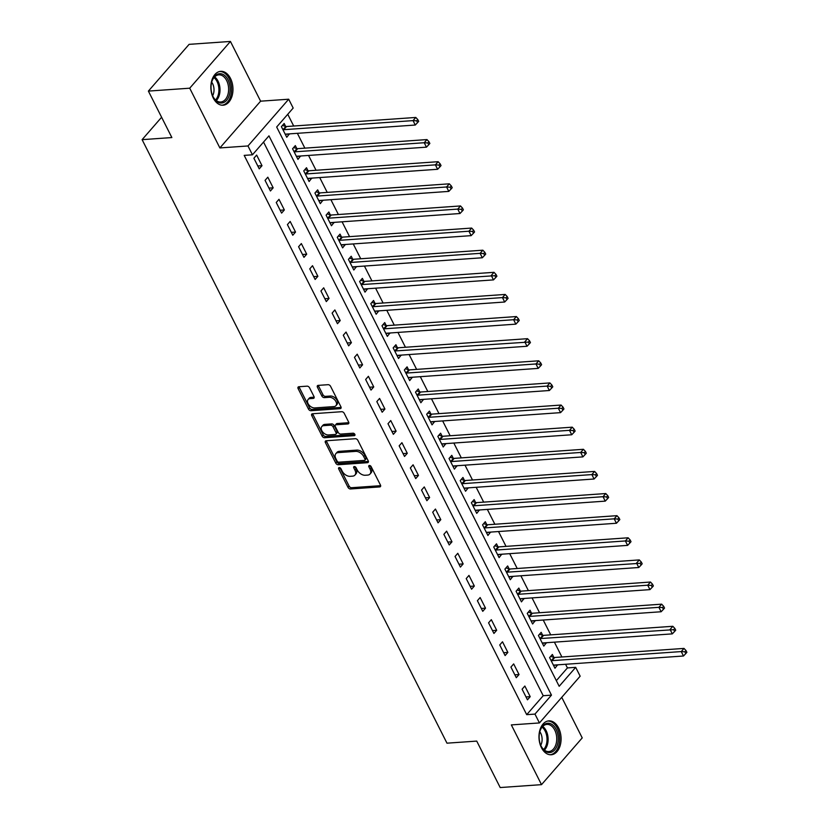 <?xml version="1.0" encoding="UTF-8"?>
<svg xmlns="http://www.w3.org/2000/svg" width="829" height="829" viewBox="0 0 829 829"><rect width="100%" height="100%" fill="white"/><g stroke="black" fill="none" stroke-linecap="round" stroke-linejoin="round"><path stroke-width="1.24" d="M339.206 467.597A1.492 0.953 -138.9 0 0 338.698 467.836A1.492 0.953 -138.9 0 0 338.688 468.893L348.014 487.359A2.135 1.368 -138.9 0 0 350.512 488.975L379.713 486.924A2.135 1.368 -138.9 0 0 380.449 486.592A2.135 1.368 -138.9 0 0 380.459 485.069L371.133 466.613A1.492 0.953 -138.9 0 0 369.382 465.483A1.492 0.953 -138.9 0 0 368.874 465.711A1.492 0.953 -138.9 0 0 368.864 466.779L370.076 469.162A6.839 4.373 -138.9 0 1 370.035 474.022A6.839 4.373 -138.9 0 1 367.693 475.09L365.257 475.255A6.839 4.373 -138.9 0 1 357.258 470.064L356.045 467.68A1.492 0.953 -138.9 0 0 354.294 466.54A1.492 0.953 -138.9 0 0 353.786 466.768A1.492 0.953 -138.9 0 0 353.776 467.836L354.988 470.219A6.839 4.373 -138.9 0 1 354.947 475.079A6.839 4.373 -138.9 0 1 352.605 476.147L350.17 476.323A6.839 4.373 -138.9 0 1 342.17 471.121L340.957 468.737A1.492 0.953 -138.9 0 0 339.206 467.597M213.333 98.133A16.984 11.026 86 0 0 223.105 105.221A16.984 11.026 86 0 0 232.141 95.687A16.984 11.026 86 0 0 230.503 78.423A16.984 11.026 86 0 0 220.721 71.335A16.984 11.026 86 0 0 211.685 80.859A16.984 11.026 86 0 0 213.333 98.133M541.441 747.675A16.984 11.026 86 0 0 551.223 754.763A16.984 11.026 86 0 0 560.259 745.24A16.984 11.026 86 0 0 558.611 727.966A16.984 11.026 86 0 0 548.839 720.878A16.984 11.026 86 0 0 539.803 730.401A16.984 11.026 86 0 0 541.441 747.675M309.559 387.785A2.135 1.368 -138.9 0 0 307.062 386.159L298.865 386.739A2.135 1.368 -138.9 0 0 298.139 387.07A2.135 1.368 -138.9 0 0 298.119 388.594L308.481 409.091A2.135 1.368 -138.9 0 0 310.979 410.718L340.18 408.666A2.135 1.368 -138.9 0 0 340.916 408.324A2.135 1.368 -138.9 0 0 340.926 406.811L330.574 386.314A2.135 1.368 -138.9 0 0 328.066 384.687L318.17 385.381A2.135 1.368 -138.9 0 0 317.445 385.713A2.135 1.368 -138.9 0 0 317.434 387.236L321.859 396.003A2.135 1.368 -138.9 0 0 324.357 397.63L329.268 397.288A5.72 3.648 -138.9 0 1 335.123 400.334A5.72 3.648 -138.9 0 1 335.932 405.692A5.72 3.648 -138.9 0 1 333.963 406.583L314.74 407.93A5.72 3.648 -138.9 0 1 308.885 404.873A5.72 3.648 -138.9 0 1 308.077 399.526A5.72 3.648 -138.9 0 1 310.046 398.635L313.248 398.407A2.135 1.368 -138.9 0 0 313.984 398.075A2.135 1.368 -138.9 0 0 313.994 396.563L309.559 387.785M252.451 154.805L247.985 145.956L288.699 99.211L293.176 108.06L276.668 127.013L559.181 686.298L575.689 667.345L580.155 676.195L539.441 722.94L534.964 714.09L551.472 695.137L268.959 135.852L252.451 154.805L244.192 155.386L526.705 714.671L534.964 714.09M539.441 722.94L511.338 724.909L541.513 784.649L500.198 787.55L476.727 741.095L446.976 743.178L142.111 139.655L171.862 137.562L148.391 91.097L189.717 88.195L219.882 147.935L247.985 145.956M326.16 440.769A2.135 1.368 -138.9 0 0 325.424 441.101A2.135 1.368 -138.9 0 0 325.414 442.624L335.776 463.121A2.135 1.368 -138.9 0 0 338.273 464.737L367.475 462.686A2.135 1.368 -138.9 0 0 368.211 462.354A2.135 1.368 -138.9 0 0 368.221 460.841L357.859 440.344A2.135 1.368 -138.9 0 0 355.361 438.717L326.16 440.769M322.129 436.106L311.766 415.609A2.135 1.368 -138.9 0 1 311.777 414.085A2.135 1.368 -138.9 0 1 312.512 413.754L341.714 411.702A2.135 1.368 -138.9 0 1 344.222 413.329L348.646 422.096A2.135 1.368 -138.9 0 1 348.636 423.619A2.135 1.368 -138.9 0 1 347.9 423.951L336.056 424.78A2.135 1.368 -138.9 0 0 335.33 425.111A2.135 1.368 -138.9 0 0 335.32 426.634L338.253 432.448A2.135 1.368 -138.9 0 0 340.76 434.075L353.081 433.204A1.492 0.953 -138.9 0 1 354.615 434.013A1.492 0.953 -138.9 0 1 354.833 435.412A1.492 0.953 -138.9 0 1 354.315 435.639L324.626 437.733A2.135 1.368 -138.9 0 1 322.129 436.106L323.227 434.842L312.875 414.345L311.766 415.609M148.391 91.097L189.105 44.351L230.431 41.45L189.717 88.195M541.513 784.649L582.227 737.903L561.741 697.334M526.705 714.671L543.213 695.718L263.549 142.07M530.208 696.661L524.85 686.039L522.094 689.2L527.462 699.821L530.208 696.661L526.011 696.951M519.037 674.537L513.669 663.915L510.923 667.076L516.291 677.697L519.037 674.537L514.84 674.827M507.866 652.413L502.498 641.791L499.742 644.952L505.11 655.573L507.866 652.413L503.669 652.713M496.685 630.289L491.328 619.667L488.571 622.828L493.939 633.449L496.685 630.289L492.488 630.589M485.514 608.165L480.146 597.543L477.4 600.704L482.758 611.325L485.514 608.165L481.317 608.465M474.333 586.041L468.976 575.419L466.219 578.58L471.587 589.201L474.333 586.041L470.136 586.341M463.162 563.917L457.795 553.295L455.048 556.456L460.406 567.077L463.162 563.917L458.965 564.217M451.981 541.793L446.624 531.171L443.867 534.332L449.235 544.954L451.981 541.793L447.784 542.093M440.81 519.669L435.443 509.047L432.697 512.208L438.054 522.83L440.81 519.669L436.614 519.97M429.629 497.545L424.272 486.934L421.515 490.084L426.883 500.706L429.629 497.545L425.432 497.846M418.458 475.421L413.091 464.81L410.345 467.96L415.712 478.582L418.458 475.421L414.262 475.722M407.288 453.297L401.92 442.686L399.163 445.836L404.531 456.458L407.288 453.297L403.081 453.598M396.107 431.173L390.739 420.562L387.993 423.712L393.361 434.334L396.107 431.173L391.91 431.474M384.936 409.049L379.568 398.438L376.822 401.588L382.179 412.21L384.936 409.049L380.739 409.35M373.755 386.925L368.397 376.314L365.641 379.475L371.009 390.086L373.755 386.925L369.558 387.226M362.584 364.812L357.216 354.19L354.47 357.351L359.827 367.962L362.584 364.812L358.387 365.102M351.403 342.688L346.045 332.066L343.289 335.227L348.657 345.838L351.403 342.688L347.206 342.978M340.232 320.564L334.864 309.942L332.118 313.103L337.476 323.714L340.232 320.564L336.035 320.854M329.051 298.44L323.693 287.818L320.937 290.979L326.305 301.59L329.051 298.44L324.854 298.73M317.88 276.316L312.512 265.694L309.766 268.855L315.124 279.466L317.88 276.316L313.683 276.606M306.709 254.192L301.341 243.571L298.585 246.731L303.953 257.353L306.709 254.192L302.502 254.482M295.528 232.068L290.16 221.447L287.414 224.607L292.782 235.229L295.528 232.068L291.331 232.358M284.357 209.944L278.99 199.323L276.244 202.483L281.601 213.105L284.357 209.944L280.161 210.234M273.176 187.82L267.819 177.199L265.062 180.359L270.43 190.981L273.176 187.82L268.979 188.11M262.005 165.696L256.638 155.075L253.892 158.235L259.249 168.857L262.005 165.696L257.809 165.987M556.332 680.661L567.419 667.925L565.585 664.278M561.896 656.993L554.404 642.154M550.725 634.869L543.233 620.03M539.555 612.745L532.052 597.906M528.374 590.621L520.881 575.782M517.203 568.497L509.7 553.658M506.022 546.373L498.53 531.534M494.851 524.249L487.359 509.42M483.67 502.125L476.178 487.297M472.499 480.001L465.007 465.173M461.318 457.877L453.826 443.049M450.147 435.753L442.655 420.925M438.976 413.63L431.474 398.801M427.795 391.506L420.303 376.677M416.624 369.382L409.122 354.553M405.443 347.258L397.951 332.429M394.272 325.134L386.78 310.305M383.091 303.02L375.599 288.181M371.92 280.896L364.428 266.057M360.739 258.772L353.247 243.933M349.569 236.648L342.076 221.809M338.387 214.524L330.895 199.685M327.217 192.401L319.725 177.561M316.046 170.277L308.543 155.437M304.865 148.153L297.373 133.314M293.694 126.029L287.756 114.278M553.813 657.335L552.363 654.454L549.606 657.615L554.974 668.236L557.606 664.837M542.643 635.211L541.182 632.33L538.435 635.491L543.793 646.112L546.435 642.713M531.462 613.087L530.011 610.206L527.254 613.367L532.622 623.988L535.254 620.589M520.291 590.963L518.83 588.082L516.084 591.243L521.451 601.864L524.083 598.465M509.11 568.839L507.659 565.958L504.902 569.119L510.27 579.74L512.902 576.352M497.939 546.715L496.488 543.834L493.732 546.995L499.099 557.616L501.732 554.228M486.758 524.591L485.307 521.71L482.561 524.871L487.918 535.493L490.55 532.104M475.587 502.467L474.136 499.586L471.38 502.747L476.748 513.369L479.38 509.98M464.416 480.343L462.955 477.463L460.209 480.623L465.566 491.245L468.198 487.856M453.235 458.219L451.784 455.339L449.028 458.499L454.396 469.121L457.028 465.732M442.064 436.095L440.603 433.215L437.857 436.375L443.214 446.997L445.857 443.608M430.883 413.972L429.432 411.101L426.676 414.251L432.044 424.873L434.676 421.484M419.712 391.848L418.251 388.977L415.505 392.127L420.873 402.749L423.505 399.36M408.531 369.724L407.08 366.853L404.324 370.003L409.692 380.625L412.324 377.236M397.36 347.6L395.91 344.729L393.153 347.879L398.521 358.501L401.153 355.113M386.179 325.486L384.729 322.605L381.982 325.756L387.34 336.377L389.972 332.989M375.009 303.362L373.558 300.481L370.801 303.642L376.169 314.253L378.801 310.865M363.838 281.238L362.377 278.357L359.631 281.518L364.988 292.129L367.62 288.741M352.657 259.114L351.206 256.234L348.449 259.394L353.817 270.005L356.449 266.617M341.486 236.99L340.025 234.11L337.279 237.27L342.636 247.881L345.278 244.493M330.305 214.866L328.854 211.986L326.098 215.146L331.465 225.757L334.097 222.369M319.134 192.742L317.673 189.862L314.927 193.022L320.295 203.633L322.927 200.245M307.953 170.619L306.502 167.738L303.746 170.898L309.113 181.52L311.745 178.121M296.782 148.495L295.321 145.614L292.575 148.774L297.943 159.396L300.575 155.997M285.601 126.371L284.15 123.49L281.404 126.65L286.761 137.272L289.394 133.873M161.603 117.262L142.111 139.655M219.882 147.935L260.607 101.179L230.431 41.45M260.607 101.179L288.699 99.211M567.419 667.925L575.689 667.345M543.213 695.718L551.472 695.137M557.72 665.076L553.679 665.252A2.176 1.389 41.1 0 1 554.238 665.076L683.49 655.998L681.251 651.573L552 660.651A2.176 1.389 41.1 0 1 551.316 660.568L551.067 660.495M546.549 642.952L542.353 643.242M535.379 620.828L531.337 621.004A2.176 1.389 41.1 0 1 531.886 620.828L661.138 611.75L658.9 607.325L529.648 616.403A2.176 1.389 41.1 0 1 528.964 616.32L528.715 616.248M524.197 598.704L520.156 598.88A2.176 1.389 41.1 0 1 520.705 598.704L649.957 589.626L647.729 585.201L518.477 594.279A2.176 1.389 41.1 0 1 517.793 594.196L517.534 594.124M513.027 576.58L508.83 576.88M501.846 554.456L497.804 554.632A2.176 1.389 41.1 0 1 498.353 554.456L627.615 545.378L625.377 540.954L496.125 550.031A2.176 1.389 41.1 0 1 495.441 549.948L495.182 549.876M490.675 532.332L486.633 532.508A2.176 1.389 41.1 0 1 487.183 532.332L616.434 523.254L614.196 518.83L484.944 527.907A2.176 1.389 41.1 0 1 484.271 527.824L484.012 527.752M479.494 510.208L475.452 510.384A2.176 1.389 41.1 0 1 476.012 510.208L605.263 501.13L603.025 496.706L473.773 505.783A2.176 1.389 41.1 0 1 473.09 505.7L472.841 505.628M468.323 488.084L464.281 488.26A2.176 1.389 41.1 0 1 464.831 488.094L594.082 479.007L591.854 474.582L462.592 483.67A2.176 1.389 41.1 0 1 461.919 483.576L461.66 483.504M457.142 465.96L453.1 466.136A2.176 1.389 41.1 0 1 453.66 465.971L582.911 456.883L580.673 452.458L451.422 461.546A2.176 1.389 41.1 0 1 450.738 461.452L450.489 461.38M445.971 443.836L441.93 444.012A2.176 1.389 41.1 0 1 442.479 443.847L571.73 434.759L569.502 430.334L440.251 439.422A2.176 1.389 41.1 0 1 439.567 439.329L439.308 439.256M434.8 421.712L430.748 421.888A2.176 1.389 41.1 0 1 431.308 421.723L560.559 412.635L558.321 408.21L429.07 417.298A2.176 1.389 41.1 0 1 428.386 417.205L428.137 417.132M423.619 399.588L419.578 399.765A2.176 1.389 41.1 0 1 420.127 399.599L549.378 390.511L547.15 386.086L417.899 395.174A2.176 1.389 41.1 0 1 417.215 395.091L416.956 395.008M412.448 377.464L408.407 377.641A2.176 1.389 41.1 0 1 408.956 377.475L538.208 368.387L535.969 363.962L406.718 373.05A2.176 1.389 41.1 0 1 406.034 372.967L405.785 372.884M401.267 355.34L397.07 355.641M390.096 333.217L386.055 333.393A2.176 1.389 41.1 0 1 386.604 333.227L515.856 324.139L513.617 319.714L384.366 328.802A2.176 1.389 41.1 0 1 383.692 328.719L383.433 328.636M378.915 311.093L374.874 311.269A2.176 1.389 41.1 0 1 375.433 311.103L504.685 302.015L502.447 297.59L373.195 306.678A2.176 1.389 41.1 0 1 372.511 306.595L372.252 306.512M367.744 288.979L363.548 289.269M356.563 266.855L352.522 267.021A2.176 1.389 41.1 0 1 353.081 266.855L482.333 257.767L480.095 253.342L350.843 262.43A2.176 1.389 41.1 0 1 350.159 262.347L349.911 262.265M345.392 244.731L341.351 244.897A2.176 1.389 41.1 0 1 341.9 244.731L471.152 235.643L468.924 231.218L339.672 240.306A2.176 1.389 41.1 0 1 338.988 240.223L338.729 240.141M334.211 222.607L330.17 222.773A2.176 1.389 41.1 0 1 330.73 222.607L459.981 213.519L457.743 209.095L328.491 218.182A2.176 1.389 41.1 0 1 327.807 218.1L327.559 218.027M323.041 200.483L318.999 200.659A2.176 1.389 41.1 0 1 319.548 200.483L448.8 191.395L446.572 186.981L317.32 196.058A2.176 1.389 41.1 0 1 316.637 195.976L316.377 195.903M311.87 178.359L307.828 178.536A2.176 1.389 41.1 0 1 308.378 178.359L437.629 169.282L435.391 164.857L306.139 173.935A2.176 1.389 41.1 0 1 305.455 173.852L305.207 173.779M300.689 156.235L296.647 156.412A2.176 1.389 41.1 0 1 297.196 156.235L426.448 147.158L424.22 142.733L294.969 151.811A2.176 1.389 41.1 0 1 294.285 151.728L294.026 151.655M289.518 134.111L285.477 134.288A2.176 1.389 41.1 0 1 286.026 134.111L415.277 125.034L413.039 120.609L283.787 129.687A2.176 1.389 41.1 0 1 283.103 129.604L282.855 129.531M354.947 475.079L356.045 473.815A6.839 4.373 -138.9 0 0 356.087 468.965L354.988 470.219M354.916 466.644L356.087 468.965M370.035 474.022L371.143 472.758A6.839 4.373 -138.9 0 0 371.174 467.898L370.076 469.162M370.003 465.587L371.174 467.898M339.828 467.711L349.113 486.095A2.135 1.368 -138.9 0 0 351.61 487.711L380.666 485.67M326.315 440.759A2.135 1.368 -138.9 0 0 326.512 441.36L336.875 461.857A2.135 1.368 -138.9 0 0 339.372 463.484L368.418 461.442M337.082 461.048A1.492 0.953 -138.9 0 0 338.823 462.188L364.459 460.385A1.492 0.953 -138.9 0 0 364.978 460.147A1.492 0.953 -138.9 0 0 364.978 459.09L363.713 456.572A6.839 4.373 -138.9 0 0 355.714 451.37L338.191 452.603A6.839 4.373 -138.9 0 0 335.838 453.67A6.839 4.373 -138.9 0 0 335.807 458.53L337.082 461.048M364.978 460.147L366.076 458.883A1.492 0.953 -138.9 0 0 366.086 457.826L364.978 459.09M335.838 453.67L336.937 452.406A6.839 4.373 -138.9 0 1 339.289 451.339L356.812 450.106A6.839 4.373 -138.9 0 1 364.812 455.308L366.086 457.826M312.668 413.744A2.135 1.368 -138.9 0 0 312.875 414.345M348.854 422.697L337.165 423.515A2.135 1.368 -138.9 0 0 336.429 423.847L335.33 425.111M354.874 434.417L325.724 436.468L324.626 437.733M323.776 425.65A5.72 3.648 -138.9 0 0 321.807 426.541A5.72 3.648 -138.9 0 0 322.605 431.888A5.72 3.648 -138.9 0 0 328.471 434.935L335.237 434.458A2.135 1.368 -138.9 0 0 335.973 434.127A2.135 1.368 -138.9 0 0 335.983 432.614L333.04 426.79A2.135 1.368 -138.9 0 0 330.543 425.173L323.776 425.65L324.875 424.386A5.72 3.648 -138.9 0 0 322.906 425.277L321.807 426.541M335.973 434.127L337.071 432.862A2.135 1.368 -138.9 0 0 337.082 431.349L335.983 432.614M324.875 424.386L331.641 423.909A2.135 1.368 -138.9 0 1 334.149 425.526L337.082 431.349M323.227 434.842A2.135 1.368 -138.9 0 0 325.724 436.468M308.077 399.526L309.176 398.262A5.72 3.648 -138.9 0 1 311.144 397.371L314.191 397.164M335.932 405.692L337.03 404.428A5.72 3.648 -138.9 0 0 336.232 399.081A5.72 3.648 -138.9 0 0 330.367 396.024L329.268 397.288M318.326 385.371A2.135 1.368 -138.9 0 0 318.533 385.972L322.958 394.739A2.135 1.368 -138.9 0 0 325.465 396.366L330.367 396.024M299.02 386.728A2.135 1.368 -138.9 0 0 299.228 387.33L309.58 407.827A2.135 1.368 -138.9 0 0 312.077 409.453L341.133 407.412M684.899 651.801L685.79 653.573L686.889 652.309L685.997 650.537L684.899 651.801L681.251 651.573L684.008 648.413L554.756 657.49A2.176 1.389 41.1 0 1 554.073 657.407L550.663 656.402M685.79 653.573L683.49 655.998M684.008 648.413L685.997 650.537M542.342 643.231L542.508 643.128A2.176 1.389 41.1 0 1 543.057 642.952L672.309 633.874L670.081 629.449L672.827 626.289L543.575 635.366A2.176 1.389 41.1 0 1 542.891 635.283L539.492 634.278M673.718 629.677L674.619 631.449L675.718 630.185L674.827 628.413L673.718 629.677L540.829 638.527A2.176 1.389 41.1 0 1 540.145 638.444L539.886 638.371M674.619 631.449L672.309 633.874M672.827 626.289L674.827 628.413M662.547 607.553L663.438 609.325L664.537 608.061L663.646 606.289L662.547 607.553L658.9 607.325L661.656 604.165L532.405 613.242A2.176 1.389 41.1 0 1 531.721 613.159L528.311 612.154M663.438 609.325L661.138 611.75M661.656 604.165L663.646 606.289M651.366 585.429L652.268 587.201L653.366 585.937L652.475 584.165L651.366 585.429L647.729 585.201L650.475 582.041L521.223 591.129A2.176 1.389 41.1 0 1 520.539 591.036L517.141 590.03M652.268 587.201L649.957 589.626M650.475 582.041L652.475 584.165M508.819 576.86L508.985 576.756A2.176 1.389 41.1 0 1 509.534 576.58L638.786 567.502L636.548 563.078L639.304 559.917L510.053 569.005A2.176 1.389 41.1 0 1 509.369 568.912L505.959 567.906M640.195 563.305L641.086 565.077L642.185 563.813L641.294 562.041L640.195 563.305L507.296 572.155A2.176 1.389 41.1 0 1 506.612 572.072L506.364 572M641.086 565.077L638.786 567.502M639.304 559.917L641.294 562.041M547.192 723.302A14.704 9.533 -94 0 1 558.155 736.504A14.704 9.533 -94 0 1 550.218 752.525A14.704 9.533 -94 0 1 541.13 746.141A14.704 9.533 -94 0 1 540.052 730.826A14.704 9.533 -94 0 1 547.192 723.302M540.995 745.862A13.606 8.829 86 0 0 548.829 751.551A13.606 8.829 86 0 0 549.275 751.499A13.606 8.829 86 0 0 556.663 737.012A13.606 8.829 86 0 0 546.922 724.401A13.606 8.829 86 0 0 546.477 724.442A13.606 8.829 86 0 0 539.959 731.126M539.793 731.706A9.689 6.29 -94 0 1 540.746 745.302M549.969 754.742A16.881 10.953 86 0 0 550.446 754.691A16.881 10.953 86 0 0 559.596 736.784A16.881 10.953 86 0 0 547.596 721.075M213.167 96.9A14.704 9.533 -94 0 1 213.022 96.589A14.704 9.533 -94 0 1 211.944 81.283A14.704 9.533 -94 0 1 228.027 79.843A14.704 9.533 -94 0 1 226.628 100.309A14.704 9.533 -94 0 1 213.167 96.9M212.887 96.309A13.606 8.829 86 0 0 212.887 96.319A13.606 8.829 86 0 0 220.721 101.998A13.606 8.829 86 0 0 227.965 94.371A13.606 8.829 86 0 0 226.649 80.527A13.606 8.829 86 0 0 218.815 74.848A13.606 8.829 86 0 0 211.851 81.584M211.685 82.164A9.689 6.29 -94 0 1 212.597 83.646A9.689 6.29 -94 0 1 212.638 95.76M221.851 105.2A16.881 10.953 86 0 0 230.773 95.687A16.881 10.953 86 0 0 229.125 78.579A16.881 10.953 86 0 0 219.488 71.522M629.024 541.182L629.916 542.954L631.014 541.689L630.123 539.917L629.024 541.182L625.377 540.954L628.123 537.793L498.871 546.881A2.176 1.389 41.1 0 1 498.188 546.788L494.789 545.783M629.916 542.954L627.615 545.378M628.123 537.793L630.123 539.917M617.843 519.058L618.735 520.83L619.843 519.565L618.942 517.793L617.843 519.058L614.196 518.83L616.952 515.669L487.701 524.757A2.176 1.389 41.1 0 1 487.017 524.664L483.608 523.659M618.735 520.83L616.434 523.254M616.952 515.669L618.942 517.793M606.673 496.934L607.564 498.706L608.662 497.441L607.771 495.669L606.673 496.934L603.025 496.706L605.771 493.545L476.52 502.633A2.176 1.389 41.1 0 1 475.846 502.55L472.437 501.535M607.564 498.706L605.263 501.13M605.771 493.545L607.771 495.669M595.491 474.81L596.393 476.582L597.491 475.318L596.59 473.546L595.491 474.81L591.854 474.582L594.6 471.421L465.349 480.509A2.176 1.389 41.1 0 1 464.665 480.426L461.266 479.411M596.393 476.582L594.082 479.007M594.6 471.421L596.59 473.546M584.321 452.686L585.212 454.458L586.31 453.194L585.419 451.422L584.321 452.686L580.673 452.458L583.429 449.297L454.168 458.385A2.176 1.389 41.1 0 1 453.494 458.302L450.085 457.287M585.212 454.458L582.911 456.883M583.429 449.297L585.419 451.422M573.14 430.562L574.041 432.334L575.139 431.07L574.248 429.298L573.14 430.562L569.502 430.334L572.248 427.173L442.997 436.261A2.176 1.389 41.1 0 1 442.313 436.178L438.914 435.163M574.041 432.334L571.73 434.759M572.248 427.173L574.248 429.298M561.969 408.438L562.86 410.21L563.958 408.946L563.067 407.174L561.969 408.438L558.321 408.21L561.078 405.049L431.826 414.137A2.176 1.389 41.1 0 1 431.142 414.054L427.733 413.039M562.86 410.21L560.559 412.635M561.078 405.049L563.067 407.174M550.788 386.314L551.689 388.086L552.788 386.822L551.896 385.05L550.788 386.314L547.15 386.086L549.896 382.925L420.645 392.013A2.176 1.389 41.1 0 1 419.961 391.93L416.562 390.915M551.689 388.086L549.378 390.511M549.896 382.925L551.896 385.05M539.617 364.19L540.508 365.962L541.606 364.698L540.715 362.926L539.617 364.19L535.969 363.962L538.726 360.802L409.474 369.889A2.176 1.389 41.1 0 1 408.79 369.807L405.381 368.791M540.508 365.962L538.208 368.387M538.726 360.802L540.715 362.926M397.06 355.62L397.226 355.517A2.176 1.389 41.1 0 1 397.775 355.351L527.037 346.263L524.798 341.838L527.545 338.678L398.293 347.765A2.176 1.389 41.1 0 1 397.609 347.683L394.21 346.667M528.446 342.066L529.337 343.838L530.436 342.574L529.544 340.802L528.446 342.066L395.547 350.926A2.176 1.389 41.1 0 1 394.863 350.843L394.604 350.76M529.337 343.838L527.037 346.263M527.545 338.678L529.544 340.802M517.265 319.942L518.156 321.714L519.265 320.45L518.363 318.678L517.265 319.942L513.617 319.714L516.374 316.554L387.122 325.642A2.176 1.389 41.1 0 1 386.438 325.559L383.029 324.543M518.156 321.714L515.856 324.139M516.374 316.554L518.363 318.678M506.094 297.818L506.985 299.59L508.084 298.326L507.193 296.554L506.094 297.818L502.447 297.59L505.193 294.44L375.941 303.518A2.176 1.389 41.1 0 1 375.268 303.435L371.858 302.43M506.985 299.59L504.685 302.015M505.193 294.44L507.193 296.554M363.537 289.248L363.703 289.145A2.176 1.389 41.1 0 1 364.252 288.979L493.504 279.891L491.265 275.466L494.022 272.316L364.77 281.394A2.176 1.389 41.1 0 1 364.086 281.311L360.688 280.306M494.913 275.694L495.804 277.466L496.913 276.202L496.011 274.44L494.913 275.694L362.014 284.554A2.176 1.389 41.1 0 1 361.34 284.471L361.081 284.388M495.804 277.466L493.504 279.891M494.022 272.316L496.011 274.44M483.742 253.57L484.633 255.342L485.732 254.078L484.841 252.317L483.742 253.57L480.095 253.342L482.851 250.192L353.589 259.27A2.176 1.389 41.1 0 1 352.916 259.187L349.506 258.182M484.633 255.342L482.333 257.767M482.851 250.192L484.841 252.317M472.561 231.457L473.463 233.218L474.561 231.954L473.67 230.193L472.561 231.457L468.924 231.218L471.67 228.068L342.418 237.146A2.176 1.389 41.1 0 1 341.735 237.063L338.336 236.058M473.463 233.218L471.152 235.643M471.67 228.068L473.67 230.193M461.39 209.333L462.281 211.094L463.38 209.83L462.489 208.069L461.39 209.333L457.743 209.095L460.499 205.944L331.248 215.022A2.176 1.389 41.1 0 1 330.564 214.939L327.154 213.934M462.281 211.094L459.981 213.519M460.499 205.944L462.489 208.069M450.209 187.209L451.111 188.971L452.209 187.706L451.318 185.945L450.209 187.209L446.572 186.981L449.318 183.82L320.067 192.898A2.176 1.389 41.1 0 1 319.383 192.815L315.984 191.81M451.111 188.971L448.8 191.395M449.318 183.82L451.318 185.945M439.038 165.085L439.93 166.847L441.028 165.582L440.137 163.821L439.038 165.085L435.391 164.857L438.147 161.696L308.896 170.774A2.176 1.389 41.1 0 1 308.212 170.691L304.803 169.686M439.93 166.847L437.629 169.282M438.147 161.696L440.137 163.821M427.868 142.961L428.759 144.723L429.857 143.469L428.966 141.697L427.868 142.961L424.22 142.733L426.966 139.573L297.715 148.65A2.176 1.389 41.1 0 1 297.031 148.567L293.632 147.562M428.759 144.723L426.448 147.158M426.966 139.573L428.966 141.697M416.686 120.837L417.578 122.599L418.686 121.345L417.785 119.573L416.686 120.837L413.039 120.609L415.795 117.449L286.544 126.526A2.176 1.389 41.1 0 1 285.86 126.443L282.451 125.438M417.578 122.599L415.277 125.034M415.795 117.449L417.785 119.573M339.745 467.68L338.688 468.893M369.921 465.556L368.864 466.779M354.833 466.623L353.776 467.836M380.677 485.815L379.713 486.924M351.61 487.711L350.512 488.975M349.113 486.095L348.014 487.359M368.439 461.587L367.475 462.686M339.372 463.484L338.273 464.737M336.875 461.857L335.776 463.121M326.512 441.36L325.414 442.624M364.812 455.308L363.713 456.572M356.812 450.106L355.714 451.37M339.289 451.339L338.191 452.603M348.864 422.842L347.9 423.951M337.165 423.515L336.056 424.78M354.988 434.862L354.315 435.639M334.149 425.526L333.04 426.79M331.641 423.909L330.543 425.173M314.212 397.309L313.248 398.407M311.144 397.371L310.046 398.635M325.465 396.366L324.357 397.63M322.958 394.739L321.859 396.003M318.533 385.972L317.434 387.236M341.144 407.557L340.18 408.666M312.077 409.453L310.979 410.718M309.58 407.827L308.481 409.091M299.228 387.33L298.119 388.594M554.756 657.49L552 660.651M554.073 657.407L551.316 660.568M543.575 635.366L540.829 638.527M542.891 635.283L540.145 638.444M532.405 613.242L529.648 616.403M531.721 613.159L528.964 616.32M521.223 591.129L518.477 594.279M520.539 591.036L517.793 594.196M510.053 569.005L507.296 572.155M509.369 568.912L506.612 572.072M542.736 726.432A13.606 8.829 -94 0 1 548.073 737.955A13.606 8.829 -94 0 1 544.404 750.121M543.689 749.52A13.16 8.539 86 0 0 542.114 727.126M214.628 76.879A13.606 8.829 -94 0 1 218.037 81.138A13.606 8.829 -94 0 1 216.296 100.568M215.571 99.977A13.16 8.539 86 0 0 216.991 81.449A13.16 8.539 86 0 0 213.996 77.574M498.871 546.881L496.125 550.031M498.188 546.788L495.441 549.948M487.701 524.757L484.944 527.907M487.017 524.664L484.271 527.824M476.52 502.633L473.773 505.783M475.846 502.55L473.09 505.7M465.349 480.509L462.592 483.67M464.665 480.426L461.919 483.576M454.168 458.385L451.422 461.546M453.494 458.302L450.738 461.452M442.997 436.261L440.251 439.422M442.313 436.178L439.567 439.329M431.826 414.137L429.07 417.298M431.142 414.054L428.386 417.205M420.645 392.013L417.899 395.174M419.961 391.93L417.215 395.091M409.474 369.889L406.718 373.05M408.79 369.807L406.034 372.967M398.293 347.765L395.547 350.926M397.609 347.683L394.863 350.843M387.122 325.642L384.366 328.802M386.438 325.559L383.692 328.719M375.941 303.518L373.195 306.678M375.268 303.435L372.511 306.595M364.77 281.394L362.014 284.554M364.086 281.311L361.34 284.471M353.589 259.27L350.843 262.43M352.916 259.187L350.159 262.347M342.418 237.146L339.672 240.306M341.735 237.063L338.988 240.223M331.248 215.022L328.491 218.182M330.564 214.939L327.807 218.1M320.067 192.898L317.32 196.058M319.383 192.815L316.637 195.976M308.896 170.774L306.139 173.935M308.212 170.691L305.455 173.852M297.715 148.65L294.969 151.811M297.031 148.567L294.285 151.728M286.544 126.526L283.787 129.687M285.86 126.443L283.103 129.604"/></g></svg>
